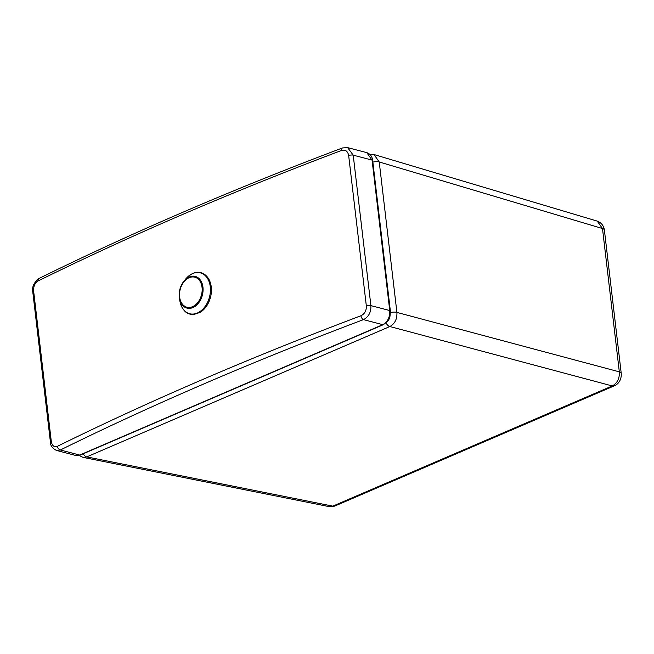 <?xml version="1.0" encoding="UTF-8"?>
<svg xmlns="http://www.w3.org/2000/svg" width="654" height="654" viewBox="0 0 654 654"><rect width="100%" height="100%" fill="white"/><g stroke="black" fill="none" stroke-linecap="round" stroke-linejoin="round"><path stroke-width="0.98" d="M383.44 324.637A2.273 1.406 -113.3 0 1 382.786 324.67L79.674 455.053A2.273 1.406 66.7 0 0 80.319 455.021L383.44 324.637C389.866 319.512 390.013 319.16 390.356 310.977A2.273 0.777 173.3 0 0 389.743 310.544L370.892 305.614L353.217 155.162L347.642 147.632L366.739 152.627L372.069 160.091L389.743 310.544C390.013 317.19 387.691 321.899 382.786 324.67L363.461 319.618A3.409 1.888 -110.7 0 1 360.983 315.735A2407.954 821.44 173.3 0 0 57.438 446.298A3.409 2.305 63.8 0 0 60.34 449.993A2404.554 820.279 -6.7 0 1 363.461 319.618C368.652 316.928 371.129 312.26 370.892 305.614A3.409 1.161 173.3 0 0 366.338 305.966C366.493 310.617 364.703 313.879 360.975 315.735M57.438 446.298C54.192 447.434 52.148 445.824 51.298 441.466A3.409 1.161 173.3 0 0 50.456 442.382C50.44 445.66 52.443 448.35 56.465 450.434L60.34 449.993L79.674 455.053L75.496 455.413M347.642 147.632L342.467 147.951A3.409 1.888 69.3 0 0 341.568 150.436C345.386 149.447 347.756 151.139 348.664 155.521L366.338 305.966M342.475 147.943A3.409 1.888 69.3 0 0 342.467 147.951C232.979 189.259 131.838 232.759 39.036 278.457L39.036 278.457C33.902 282.512 31.817 287 32.782 291.929L32.782 291.929A3.409 1.161 173.3 0 1 33.624 291.022C33.411 286.354 34.866 283.019 38.014 280.999A3.409 2.305 -116.2 0 1 39.036 278.457M79.077 455.437L83.017 457.375L86.737 456.901A5.682 3.507 -113.3 0 1 83.205 453.778M614.384 385.803L334.938 505.992A7.954 4.913 -113.3 0 1 332.796 506.139L612.234 385.95A7.954 4.913 -113.3 0 0 614.384 385.803C620.54 383.064 621.545 376.835 621.226 373.32A7.954 2.714 173.3 0 0 619.322 371.848C619.665 378.486 617.302 383.179 612.234 385.95L389.858 326.526A5.682 3.507 -113.3 0 1 386.073 322.921M372.862 162.086A5.682 1.937 -6.7 0 1 379.23 161.963L374.006 154.532L597.225 221.101L602.489 228.54A7.954 2.714 -6.7 0 1 604.386 230.012C603.675 225.614 601.279 222.646 597.216 221.101M83.017 457.375L329.101 506.621L332.796 506.139L86.737 456.901L389.858 326.526C394.877 323.755 397.223 319.054 396.904 312.416A5.682 1.937 173.3 0 0 390.446 312.555M619.322 371.848L396.904 312.416L379.23 161.963L602.489 228.54L619.322 371.848M334.938 505.992L329.052 506.613M390.356 310.977L372.682 160.532A2.273 0.777 173.3 0 0 372.069 160.091L353.217 155.162A3.409 1.161 173.3 0 0 348.664 155.521M51.298 441.466L33.624 291.022M38.014 280.999A2407.954 821.44 -6.7 0 1 341.568 150.436M80.319 455.021L75.562 455.429L56.457 450.434M202.045 287.376A15.516 10.987 104.7 0 1 186.709 307.151A15.516 10.987 104.7 0 1 183.766 282.062A15.516 10.987 104.7 0 1 202.045 287.376M202.953 287.18A16.383 11.608 -75.3 0 0 183.897 281.245A16.383 11.608 -75.3 0 0 179.425 298.347A16.383 11.608 -75.3 0 0 193.298 307.388A16.383 11.608 -75.3 0 0 202.953 287.18M210.269 286.714A21.149 14.985 104.7 0 1 197.81 312.8A21.149 14.985 104.7 0 1 179.907 301.126C182.973 313.209 188.916 314.615 193.936 314.468L200.05 312.424C203.255 310.47 205.904 307.568 207.988 303.726C210.776 298.379 211.871 292.796 211.267 286.983C210.531 281.236 208.258 277.002 204.44 274.296C200.132 271.704 194.263 270.02 185.679 279.054A21.149 14.985 104.7 0 1 210.269 286.714M50.456 442.382L32.782 291.929M366.739 152.627C370.205 153.796 372.183 156.429 372.682 160.532M369.812 154.352L374.006 154.532M604.386 230.012L621.226 373.32M185.679 279.054L183.897 281.245C180.046 286.329 178.558 292.027 179.425 298.347L179.907 301.126"/></g></svg>
